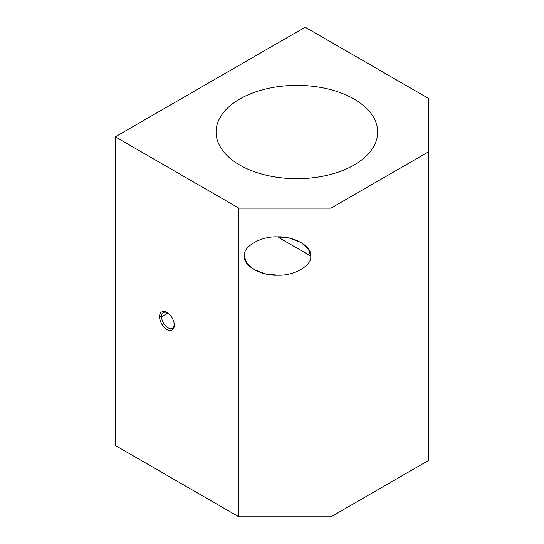 <?xml version="1.0" encoding="UTF-8"?>
<svg xmlns="http://www.w3.org/2000/svg" width="544" height="544" viewBox="0 0 544 544"><rect width="100%" height="100%" fill="white"/><g stroke="black" fill="none" stroke-linecap="round" stroke-linejoin="round"><path stroke-width="0.82" d="M354.035 165.029L354.035 99.042A80.818 46.662 0 0 0 265.962 88.93A80.818 46.662 0 0 0 216.07 132.036A80.818 46.662 0 0 0 239.741 165.029A80.818 46.662 0 0 0 327.814 175.148A80.818 46.662 0 0 0 377.706 132.036A80.818 46.662 0 0 0 354.035 99.042L354.035 165.029M244.344 256.034L246.677 263.085L254.068 269.579L265.316 273.85L277.528 275.189C293.95 276.046 312.195 265.513 310.712 256.034L277.528 236.878L310.712 256.034L308.387 248.982L300.995 242.488L289.748 238.218L277.528 236.878C261.113 236.021 242.862 246.554 244.344 256.034C242.862 246.554 261.113 236.021 277.528 236.878C293.95 236.021 312.195 246.554 310.712 256.034C312.195 265.513 293.95 276.046 277.528 275.189C261.113 276.046 242.862 265.513 244.344 256.034M167.858 313.058L161.541 316.703A9.017 5.209 -120 0 0 165.478 325.774A9.017 5.209 -120 0 0 172.428 328.195A9.017 5.209 -120 0 0 174.277 324.612A9.017 5.209 60 0 1 167.674 327.604A9.017 5.209 60 0 1 161.541 316.703L159.548 316.703A10.431 6.018 -120 0 0 166.92 329.474A10.431 6.018 -120 0 0 174.298 325.217L174.298 325.217A10.431 6.018 -120 0 0 166.92 312.446A10.431 6.018 -120 0 0 159.548 316.703L161.541 316.703A9.017 5.209 60 0 1 167.436 312.766A9.017 5.209 -120 0 0 163.411 312.576A9.017 5.209 -120 0 0 161.541 316.703L167.858 313.058M305.184 27.2L428.699 98.512L428.699 460.387L428.699 151.728L330.99 208.134L330.99 516.8L428.699 460.387L330.99 516.8L330.99 208.134L238.816 208.134L238.816 516.8L330.99 516.8L238.816 516.8L238.816 208.134L115.301 136.83L115.301 445.488L238.816 516.8L115.301 445.488L115.301 136.83L305.184 27.2L115.301 136.83L238.816 208.134L330.99 208.134L428.699 151.728L428.699 98.512L305.184 27.2M174.298 325.217A10.431 6.018 60 0 1 166.92 329.474A10.431 6.018 60 0 1 159.548 316.703A10.431 6.018 60 0 1 166.92 312.446A10.431 6.018 60 0 1 174.298 325.217M354.035 99.042A80.818 46.662 180 0 1 354.035 165.029A80.818 46.662 180 0 1 239.741 165.029A80.818 46.662 180 0 1 239.741 99.042A80.818 46.662 180 0 1 354.035 99.042"/></g></svg>

